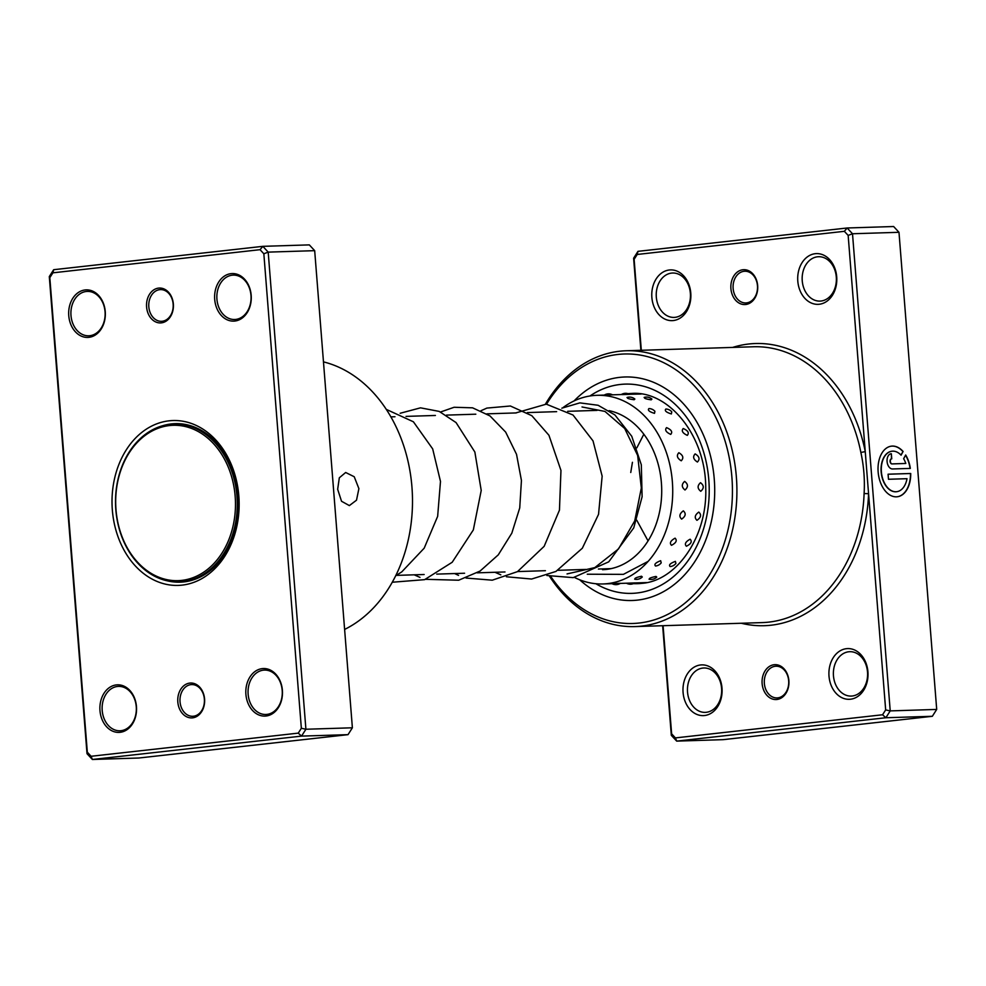 <?xml version="1.0" encoding="UTF-8"?>
<svg xmlns="http://www.w3.org/2000/svg" width="986" height="986" viewBox="0 0 986 986"><rect width="100%" height="100%" fill="white"/><g stroke="black" fill="none" stroke-linecap="round" stroke-linejoin="round"><path stroke-width="1.48" d="M173.142 425.299A77.721 59.887 -91.8 0 0 115.732 504.857A77.721 59.887 -91.8 0 0 178.022 580.655A77.721 59.887 -91.8 0 0 235.432 501.098A77.721 59.887 -91.8 0 0 173.142 425.299M173.906 424.005A78.991 60.861 -91.8 0 0 115.559 504.857A78.991 60.861 -91.8 0 0 178.873 581.9A78.991 60.861 -91.8 0 0 237.219 501.036A78.991 60.861 -91.8 0 0 173.906 424.005L180.574 423.795M185.541 581.691L178.873 581.9M611.135 568.626L598.416 569.033M585.832 569.427L558.002 570.302M545.418 570.697L517.576 571.572M504.992 571.966L477.15 572.841M464.579 573.236L436.736 574.111M424.153 574.505L396.323 575.38M597.072 410.386L567.714 411.31M556.646 411.655L527.3 412.579M516.233 412.924L486.874 413.849M475.819 414.194L446.461 415.118M435.393 415.463L406.035 416.388M394.979 416.745L390.887 416.868M178.146 423.647A79.299 61.107 -91.8 0 0 175.73 423.943M180.684 581.839A79.299 61.107 -91.8 0 0 183.125 581.986M189.817 683.088A17.452 13.447 88.2 0 1 204.57 698.963A17.452 13.447 88.2 0 1 192.566 717.845A17.452 13.447 88.2 0 1 177.813 701.958A17.452 13.447 88.2 0 1 189.817 683.088M193.453 716.23A15.862 12.226 -91.8 0 0 204.398 699.555A15.862 12.226 -91.8 0 0 191.703 684.58A15.862 12.226 -91.8 0 0 190.951 684.629A15.862 12.226 -91.8 0 0 180.007 701.305A15.862 12.226 -91.8 0 0 192.701 716.28A15.862 12.226 -91.8 0 0 193.453 716.23M158.598 288.109A17.452 13.447 88.2 0 1 173.351 303.996A17.452 13.447 88.2 0 1 161.347 322.866A17.452 13.447 88.2 0 1 146.594 306.979A17.452 13.447 88.2 0 1 158.598 288.109M162.234 321.251A15.862 12.226 -91.8 0 0 173.179 304.588A15.862 12.226 -91.8 0 0 160.484 289.601A15.862 12.226 -91.8 0 0 159.732 289.662A15.862 12.226 -91.8 0 0 148.787 306.326A15.862 12.226 -91.8 0 0 161.482 321.313A15.862 12.226 -91.8 0 0 162.234 321.251M337.668 489.29L339.32 477.803L345.667 472.491L354.233 476.743L358.892 488.625L356.513 500.185L349.364 505.596L341.526 501.258L337.668 489.29M116.348 684.913A23.787 18.327 88.2 0 1 136.462 706.58A23.787 18.327 88.2 0 1 120.095 732.315A23.787 18.327 88.2 0 1 99.98 710.647A23.787 18.327 88.2 0 1 116.348 684.913M120.982 730.7A22.21 17.107 -91.8 0 0 136.302 707.356A22.21 17.107 -91.8 0 0 118.542 686.392A22.21 17.107 -91.8 0 0 117.482 686.466A22.21 17.107 -91.8 0 0 102.162 709.797A22.21 17.107 -91.8 0 0 119.935 730.774A22.21 17.107 -91.8 0 0 120.982 730.7M85.141 289.946A23.787 18.327 88.2 0 1 105.255 311.601A23.787 18.327 88.2 0 1 88.876 337.335A23.787 18.327 88.2 0 1 68.761 315.68A23.787 18.327 88.2 0 1 85.141 289.946M89.763 335.721A22.21 17.107 -91.8 0 0 105.095 312.389A22.21 17.107 -91.8 0 0 87.323 291.412A22.21 17.107 -91.8 0 0 86.275 291.486A22.21 17.107 -91.8 0 0 70.943 314.83A22.21 17.107 -91.8 0 0 88.715 335.795A22.21 17.107 -91.8 0 0 89.763 335.721M231.069 273.64A23.787 18.327 88.2 0 1 251.184 295.295A23.787 18.327 88.2 0 1 234.816 321.042A23.787 18.327 88.2 0 1 214.701 299.374A23.787 18.327 88.2 0 1 231.069 273.64M235.703 319.427A22.21 17.107 -91.8 0 0 251.023 296.083A22.21 17.107 -91.8 0 0 233.251 275.119A22.21 17.107 -91.8 0 0 232.203 275.193A22.21 17.107 -91.8 0 0 216.883 298.524A22.21 17.107 -91.8 0 0 234.643 319.501A22.21 17.107 -91.8 0 0 235.703 319.427M262.288 668.619A23.787 18.327 88.2 0 1 282.39 690.274A23.787 18.327 88.2 0 1 266.023 716.009A23.787 18.327 88.2 0 1 245.908 694.354A23.787 18.327 88.2 0 1 262.288 668.619M266.91 714.394A22.21 17.107 -91.8 0 0 282.243 691.063A22.21 17.107 -91.8 0 0 264.47 670.086A22.21 17.107 -91.8 0 0 263.422 670.16A22.21 17.107 -91.8 0 0 248.09 693.503A22.21 17.107 -91.8 0 0 265.863 714.48A22.21 17.107 -91.8 0 0 266.91 714.394M169.087 420.825A82.479 63.548 88.2 0 1 238.822 495.909A82.479 63.548 88.2 0 1 182.077 585.129A82.479 63.548 88.2 0 1 112.342 510.033A82.479 63.548 88.2 0 1 169.087 420.825M167.152 580.791A79.299 61.107 -91.8 0 0 180.093 582.171A79.299 61.107 -91.8 0 0 183.852 581.913A79.299 61.107 -91.8 0 0 238.575 498.559A79.299 61.107 -91.8 0 0 175.114 423.647A79.299 61.107 -91.8 0 0 171.354 423.918A79.299 61.107 -91.8 0 0 162.283 425.841M53.663 269.708L262.831 246.34L268.192 252.12L305.906 729.246L301.543 736.111L92.376 759.479L87.014 753.698L49.3 276.573L53.663 269.708L52.899 272.826L49.818 277.67L87.323 752.182L91.106 756.274L298.265 733.128L301.346 728.272L263.841 253.772L260.058 249.68L52.899 272.826M91.106 756.274L92.376 759.479L138.853 758.012L348.021 734.656L352.384 727.791L314.682 250.666L309.308 244.885L262.831 246.34L260.058 249.68M314.682 250.666L268.192 252.12L263.841 253.772M352.384 727.791L305.906 729.246L301.346 728.272M348.021 734.656L301.543 736.111L298.265 733.128M344.619 629.438A139.568 107.548 -91.8 0 0 411.938 486.961A139.568 107.548 -91.8 0 0 323.47 361.874M331.777 467.031L333.145 484.249M333.958 494.615L335.339 512.03M49.818 277.67L49.3 276.573M87.323 752.182L87.014 753.698M776.882 699.481A17.452 13.447 88.2 0 1 762.129 683.594A17.452 13.447 88.2 0 1 774.133 664.724A17.452 13.447 88.2 0 1 788.874 680.611A17.452 13.447 88.2 0 1 776.882 699.481M775.267 666.265A15.862 12.226 -91.8 0 0 764.323 682.941A15.862 12.226 -91.8 0 0 777.017 697.915A15.862 12.226 -91.8 0 0 777.757 697.866A15.862 12.226 -91.8 0 0 788.701 681.19A15.862 12.226 -91.8 0 0 776.019 666.216A15.862 12.226 -91.8 0 0 775.267 666.265M745.662 304.501A17.452 13.447 88.2 0 1 730.909 288.615A17.452 13.447 88.2 0 1 742.914 269.745A17.452 13.447 88.2 0 1 757.667 285.632A17.452 13.447 88.2 0 1 745.662 304.501M744.048 271.298A15.862 12.226 -91.8 0 0 733.103 287.961A15.862 12.226 -91.8 0 0 745.798 302.949A15.862 12.226 -91.8 0 0 746.55 302.887A15.862 12.226 -91.8 0 0 757.495 286.223A15.862 12.226 -91.8 0 0 744.8 271.236A15.862 12.226 -91.8 0 0 744.048 271.298M896.52 491.718A20.386 12.966 -96.4 0 1 896.397 491.743A20.386 12.966 -96.4 0 1 881.151 471.887A20.386 12.966 -96.4 0 1 891.874 451.231A20.386 12.966 -96.4 0 1 891.997 451.218M901.068 455.175A20.386 12.966 83.6 0 0 892.108 451.206A20.386 12.966 83.6 0 0 881.385 471.863A20.386 12.966 83.6 0 0 896.631 491.706A20.386 12.966 83.6 0 0 907.009 478.691L888.485 479.27L888.078 474.204L910.719 473.49A25.476 16.207 -96.4 0 1 897.198 496.771A25.476 16.207 -96.4 0 1 878.144 471.974A25.476 16.207 -96.4 0 1 891.554 446.14A25.476 16.207 -96.4 0 1 903.09 451.489L901.068 455.175M897.087 496.784A25.476 16.207 83.6 0 0 910.485 473.514L910.719 473.49M892.552 468.966A7.641 4.856 -96.4 0 1 887.08 461.51A7.641 4.856 -96.4 0 1 891.097 453.757A7.641 4.856 -96.4 0 1 891.344 453.745L891.751 458.823A2.551 1.615 83.6 0 0 891.664 458.823A2.551 1.615 83.6 0 0 890.321 461.411A2.551 1.615 83.6 0 0 892.145 463.901L905.814 463.469A20.386 12.966 83.6 0 0 903.644 458.687L905.678 455.002A25.476 16.207 -96.4 0 1 910.324 468.412L892.552 468.966M905.814 463.469L891.911 463.925A2.551 1.615 -96.4 0 1 890.087 461.436A2.551 1.615 -96.4 0 1 891.418 458.86A2.551 1.615 -96.4 0 1 891.504 458.847L891.59 458.835M663.085 625.703L671.626 733.818L675.422 737.91L882.569 714.764L885.662 709.92L868.567 493.678L864.106 493.542C864.919 479.689 863.835 465.996 860.864 452.438L865.252 451.637L848.157 235.407L844.361 231.316L637.215 254.462L634.121 259.306L641.319 350.289M819.243 304.255A25.377 19.547 88.2 0 1 797.797 281.146A25.377 19.547 88.2 0 1 815.249 253.698A25.377 19.547 88.2 0 1 836.707 276.807A25.377 19.547 88.2 0 1 819.243 304.255M817.53 256.791A22.21 17.107 -91.8 0 0 802.197 280.135A22.21 17.107 -91.8 0 0 819.97 301.1A22.21 17.107 -91.8 0 0 821.018 301.026A22.21 17.107 -91.8 0 0 836.338 277.695A22.21 17.107 -91.8 0 0 818.577 256.717A22.21 17.107 -91.8 0 0 817.53 256.791M673.315 320.549A25.377 19.547 88.2 0 1 651.869 297.452A25.377 19.547 88.2 0 1 669.321 269.991A25.377 19.547 88.2 0 1 690.779 293.101A25.377 19.547 88.2 0 1 673.315 320.549M671.589 273.097A22.21 17.107 -91.8 0 0 656.269 296.429A22.21 17.107 -91.8 0 0 674.042 317.406A22.21 17.107 -91.8 0 0 675.09 317.332A22.21 17.107 -91.8 0 0 690.41 293.988A22.21 17.107 -91.8 0 0 672.649 273.023A22.21 17.107 -91.8 0 0 671.589 273.097M850.462 699.222A25.377 19.547 88.2 0 1 829.004 676.125A25.377 19.547 88.2 0 1 846.469 648.677A25.377 19.547 88.2 0 1 867.927 671.774A25.377 19.547 88.2 0 1 850.462 699.222M848.736 651.771A22.21 17.107 -91.8 0 0 833.417 675.102A22.21 17.107 -91.8 0 0 851.189 696.079A22.21 17.107 -91.8 0 0 852.237 696.005A22.21 17.107 -91.8 0 0 867.557 672.662A22.21 17.107 -91.8 0 0 849.796 651.697A22.21 17.107 -91.8 0 0 848.736 651.771M704.534 715.528A25.377 19.547 88.2 0 1 683.076 692.418A25.377 19.547 88.2 0 1 700.541 664.971A25.377 19.547 88.2 0 1 721.998 688.08A25.377 19.547 88.2 0 1 704.534 715.528M702.808 668.064A22.21 17.107 -91.8 0 0 687.488 691.408A22.21 17.107 -91.8 0 0 705.261 712.385A22.21 17.107 -91.8 0 0 706.309 712.299A22.21 17.107 -91.8 0 0 721.629 688.967A22.21 17.107 -91.8 0 0 703.856 667.99A22.21 17.107 -91.8 0 0 702.808 668.064M550.804 576.527A134.811 103.875 -91.8 0 0 639.15 623.029A134.811 103.875 -91.8 0 0 731.895 477.199A134.811 103.875 -91.8 0 0 617.914 354.455A134.811 103.875 -91.8 0 0 546.552 404.174M545.468 404.087A137.991 106.315 88.2 0 1 619.689 351.226A137.991 106.315 88.2 0 1 626.221 350.757A137.991 106.315 88.2 0 1 736.641 481.094A137.991 106.315 88.2 0 1 641.418 626.122A137.991 106.315 88.2 0 1 634.885 626.591A137.991 106.315 88.2 0 1 549.473 576.206M619.726 377.355A111.812 86.152 -91.8 0 0 574.074 400.932A111.812 86.152 -91.8 0 1 619.726 377.355A111.812 86.152 -91.8 0 1 625.013 376.985A111.812 86.152 -91.8 0 0 619.726 377.355M579.694 579.793A111.812 86.152 -91.8 0 0 632.038 600.499A111.812 86.152 -91.8 0 0 637.338 600.129A111.812 86.152 -91.8 0 0 714.493 482.598A111.812 86.152 -91.8 0 0 625.013 376.985A111.812 86.152 -91.8 0 1 714.493 482.598A111.812 86.152 -91.8 0 1 637.338 600.129A111.812 86.152 -91.8 0 1 632.038 600.499A111.812 86.152 -91.8 0 1 579.694 579.793M848.157 235.407L852.508 233.756L890.222 710.894L936.7 709.427L898.985 232.302L893.624 226.521L847.147 227.988L852.508 233.756L898.985 232.302M640.888 350.301L633.616 258.209L637.979 251.344L847.147 227.988L844.361 231.316M885.662 709.92L890.222 710.894L885.847 717.746L676.692 741.115L671.318 735.334L662.654 625.728M675.422 737.91L676.692 741.115L723.169 739.66L932.337 716.292L936.7 709.427M882.569 714.764L885.847 717.746L932.337 716.292M637.215 254.462L637.979 251.344M741.312 623.251A141.158 108.768 88.2 0 0 771.003 625.223A141.158 108.768 88.2 0 0 868.567 493.678L865.252 451.637A141.158 108.768 88.2 0 0 732.647 347.417M634.121 259.306L633.616 258.209M671.626 733.818L671.318 735.334M891.504 458.847L891.344 453.745M910.078 468.424A25.476 16.207 83.6 0 0 905.555 455.224M900.921 455.014L903.09 451.489M902.856 451.514A25.476 16.207 83.6 0 0 891.43 446.153M910.485 473.514L888.09 474.217M612.01 583.675A8.245 8.245 0 0 0 620.428 583.305L612.898 583.601M626.467 583.219A8.245 8.245 0 0 0 634.799 582.923L620.243 583.416M646.742 582.578L634.725 582.96M634.664 579.164A8.245 8.245 0 0 0 642.28 576.983L641.516 576.243C636.069 577.439 634.01 578.437 635.341 579.213M649.059 579.201A8.245 8.245 0 0 0 656.762 577.106L655.998 576.428C650.538 577.574 648.455 578.511 649.774 579.238M660.669 560.701C655.591 562.673 653.878 564.436 655.53 566.013L655.998 565.964A8.245 8.245 0 0 0 661.199 562.858L660.669 560.701M675.373 561.367C670.27 563.289 668.52 565.015 670.147 566.556L670.517 566.519A8.245 8.245 0 0 0 675.928 563.413L675.373 561.367M675.077 538.171C670.529 540.722 669.321 543.101 671.478 545.307C676.162 542.879 677.357 540.501 675.077 538.171M690.114 539.206C685.529 541.721 684.296 544.075 686.404 546.244C691.124 543.853 692.357 541.499 690.114 539.206M683.335 510.847C679.428 513.743 678.861 516.491 681.634 519.104C685.689 516.27 686.256 513.521 683.335 510.847M698.778 512.091C694.834 514.975 694.218 517.712 696.954 520.312C701.046 517.49 701.662 514.754 698.778 512.091M684.629 481.402C681.425 484.372 681.548 487.232 684.999 489.993C688.364 487.01 688.253 484.151 684.629 481.402M700.504 482.696C697.25 485.679 697.336 488.538 700.738 491.287C704.164 488.316 704.078 485.445 700.504 482.696M678.849 452.734C676.31 455.495 677.099 458.182 681.24 460.795C683.939 457.972 683.138 455.273 678.849 452.734M695.142 453.905C692.566 456.678 693.318 459.39 697.41 462.027C700.146 459.168 699.394 456.469 695.142 453.905M666.548 427.641C664.601 429.933 665.994 432.188 670.726 434.395C672.809 431.967 671.417 429.711 666.548 427.641M683.212 428.516C681.227 430.845 682.583 433.125 687.291 435.368C689.411 432.903 688.043 430.623 683.212 428.516M648.936 408.574C647.42 410.188 649.281 411.778 654.494 413.356L654.926 411.322A8.245 8.245 0 0 0 649.256 408.574L648.936 408.574M665.87 409.017C664.342 410.681 666.166 412.321 671.367 413.947L671.774 411.803A8.245 8.245 0 0 0 666.302 409.042L665.87 409.017M627.725 397.407L627.01 397.494A8.245 8.245 0 0 1 634.861 399.059L634.134 399.749C628.612 398.973 626.48 398.196 627.725 397.407M644.832 397.333L644.141 397.42A8.245 8.245 0 0 1 651.919 399.084L651.191 399.835C645.682 399.01 643.562 398.184 644.832 397.333M563.105 407.538A94.373 72.718 88.2 0 1 565.607 405.764A94.373 72.718 88.2 0 1 597.023 395.312L612.54 394.844A8.245 8.245 0 0 0 604.27 395.09M622.141 394.597L629.672 394.363A8.245 8.245 0 0 0 621.291 394.548M629.549 394.289L641.159 394.006M609.089 410.644A80.1 61.711 88.2 0 1 660.805 477.236A80.1 61.711 88.2 0 1 629.154 560.824A80.1 61.711 88.2 0 1 602.495 569.698M597.023 395.312A94.373 72.718 88.2 0 1 670.16 466.304A94.373 72.718 88.2 0 1 634.355 573.519A94.373 72.718 88.2 0 1 602.951 583.958A94.373 72.718 88.2 0 1 574.518 577.451M634.885 626.591L762.203 622.597A137.991 106.315 -91.8 0 0 768.735 622.129A137.991 106.315 -91.8 0 0 864.106 493.542M860.864 452.438A137.991 106.315 -91.8 0 0 753.538 346.764L626.221 350.757M589.985 395.978A104.676 80.655 88.2 0 1 620.293 384.466A104.676 80.655 88.2 0 1 708.798 479.775A104.676 80.655 88.2 0 1 636.771 593.017A104.676 80.655 88.2 0 1 595.889 583.737M633.369 583.638A95.161 73.321 -91.8 0 0 637.585 583.663L641.775 583.367C676.384 580.951 707.517 537.062 705.742 487.984C705.84 435.455 668.459 390.493 631.607 393.439A95.161 73.321 -91.8 0 0 628.02 393.66M637.585 583.663A95.161 73.321 -91.8 0 0 641.516 583.404M567.049 573.926L594.804 567.603L618.493 548.943L634.725 520.904L641.331 487.984L637.646 455.446L624.693 428.491L604.96 411.421L582.023 406.971M640.986 582.763A8.245 8.245 0 0 0 642.256 583.305M612.713 583.65L602.951 583.958M622.425 394.511L612.503 394.831M648.061 540.907L636.746 520.201M630.757 472.491L632.433 462.298M636.857 447.817L643.833 434.222M395.694 575.738L401.77 571.892L424.19 548.179L437.648 516.356L440.483 481.427L432.681 448.901L413.393 421.786L386.29 409.387M392.268 582.233L424.609 579.657L452.192 562.266L473.329 529.926L481.217 490.461L474.858 452.032L456.074 422.587L439.214 411.409L420.517 407.834L400.156 413.27M414.169 574.813L419.987 577.389M425.607 579.312L458.7 580.224L480.083 571.054L498.275 554.859L511.82 533.167L519.733 507.938L521.434 480.465L516.528 454.336L505.658 432.09L489.968 415.907L472.565 407.822L454.127 407.267L440.569 411.988M454.571 573.544L458.552 575.368M466.021 578.043L492.26 580.187L517.477 571.634L544.161 546.318L559.456 510.144L560.96 470.433L548.943 435.282L531.824 415.698L510.391 405.998L486.899 408.081L480.995 410.718M494.997 572.274L500.826 574.85M506.434 576.773L531.614 579.041L555.944 571.436L582.332 548.228L598.539 514.347L602.15 476.152L593.017 440.878L573.026 415.02L546.293 404.149L515.74 412.949M546.86 575.504L573.186 577.636L608.732 561.835L633.739 527.892L642.108 496.771L641.319 464.8L631.755 436.268L614.907 414.946L598.108 405.271L579.854 402.88L561.835 408.179M587.274 574.222L623.399 574.357L648.122 561.391"/></g></svg>
